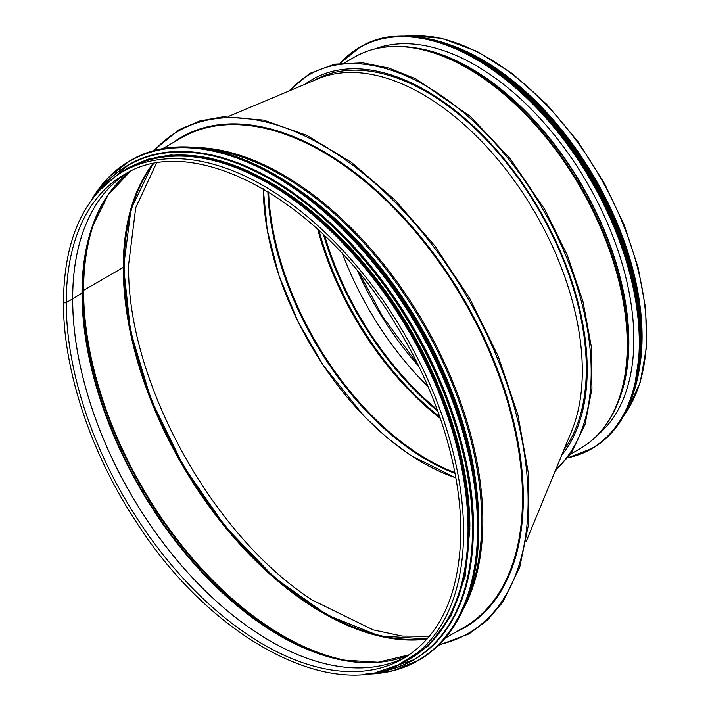 <?xml version="1.0" encoding="UTF-8"?>
<svg xmlns="http://www.w3.org/2000/svg" width="710" height="710" viewBox="0 0 710 710"><rect width="100%" height="100%" fill="white"/><g stroke="black" fill="none" stroke-linecap="round" stroke-linejoin="round"><path stroke-width="1.06" d="M427.127 639.009L379.113 635.841L327.079 614.984L274.699 577.86L225.665 527.051L183.437 466.115L150.973 399.322L130.551 331.357L123.584 266.987A1.136 0.657 180 0 1 123.247 267.448A1.136 0.657 0 0 0 123.584 266.987L131.048 208.909L152.836 163.93M152.756 163.948A282.039 162.838 -120 0 0 123.247 267.448L83.585 290.346L123.247 267.448A282.039 162.838 -120 0 0 225.327 527.37A282.039 162.838 -120 0 0 427.065 639.08M97.714 213.39A282.039 162.838 -120 0 0 83.585 290.346A1.704 0.985 0 0 0 83.132 290.825A1.704 0.985 180 0 1 83.585 290.346A282.039 162.838 -120 0 0 356.731 662.022M92.983 225.07A281.772 162.679 -120 0 0 83.132 290.825L82.413 292.662L83.132 290.825A281.772 162.679 -120 0 0 344.243 660.273M113.085 188.141A280.033 161.676 -120 0 0 92.593 226.188A280.033 161.676 -120 0 0 82.413 292.662A1.704 0.985 180 0 1 81.996 293.115A1.704 0.985 0 0 0 82.413 292.662A280.033 161.676 -120 0 0 343.081 660.06A280.033 161.676 -120 0 0 386.275 661.329M92.593 226.188L108.222 194.753L130.294 171.447A279.776 161.525 -120 0 0 81.996 293.115L72.668 298.874L81.996 293.115A279.776 161.525 -120 0 0 197.62 567.645A279.776 161.525 -120 0 0 409.333 654.789M72.668 298.874A1.136 0.657 180 0 1 72.642 298.883A1.136 0.657 0 0 0 72.668 298.866A279.314 161.268 -120 0 0 192.463 577.691A279.314 161.268 -120 0 0 406.519 656.626A279.314 161.268 -120 0 0 406.573 656.599A279.314 161.268 -120 0 1 192.472 577.754A279.314 161.268 -120 0 1 72.642 298.883L66.243 302.584L72.642 298.883A279.314 161.268 -120 0 1 127.321 172.938A279.314 161.268 -120 0 0 127.285 172.965A279.314 161.268 -120 0 0 72.668 298.866M66.243 302.584A1.642 0.95 180 0 1 64.45 302.788A1.642 0.95 180 0 1 63.438 301.91L63.438 301.91A1.642 0.95 0 0 0 64.45 302.788A1.642 0.95 0 0 0 66.243 302.584A279.314 161.268 -120 0 0 188.168 583.682A279.314 161.268 -120 0 0 403.404 658.507C438.878 637.065 457.959 597.554 460.63 539.973C463.124 475.735 439.312 395.647 397.209 326.884C323.37 201.391 194.007 130.028 124.09 174.713A279.314 161.268 -120 0 0 66.243 302.584M409.501 658.791A282.607 163.158 -120 0 0 409.501 332.466A282.607 163.158 -120 0 0 126.895 169.308L122.448 171.873A282.607 163.158 -120 0 1 405.055 335.031A282.607 163.158 -120 0 1 405.046 661.356L409.501 658.791M466.053 462.157A282.012 162.821 -120 0 0 325.482 218.662M469.887 526.713A282.012 162.821 -120 0 0 271.504 183.065M453.663 607.023A282.012 162.821 -120 0 0 468.369 528.737A282.012 162.821 -120 0 0 193.812 156.937M526.128 541.677L571.692 430.934A225.949 130.454 -120 0 0 582.307 370.948A225.949 130.454 -120 0 0 489.012 149.331A225.949 130.454 -120 0 0 318.089 78.792L228.327 116.511M455.873 477.99L410.504 455.341L386.986 437.635L364.248 416.38L323.165 365.197L297.969 321.497L279.012 275.658L267.235 229.978L263.259 188.824A225.265 130.054 -120 0 0 455.838 477.794M267.865 191.549A225.265 130.054 -120 0 0 455.021 473.348M563.855 449.98A225.949 130.454 -120 0 0 524.69 187.484A225.949 130.454 -120 0 0 313.687 80.647M156.431 163.264L135.716 207.737L128.643 264.457C126.336 379.885 211.97 535.899 312.817 600.367L373.158 629.876L402.18 636.071L429.452 636.284M153.484 163.797A281.897 162.75 -120 0 0 124.152 267.049A281.897 162.75 -120 0 0 226.046 526.669A281.897 162.75 -120 0 0 427.553 638.521M455.456 46.824A225.949 130.454 60 0 1 639.808 366.138M478.575 58.069A225.381 130.125 60 0 1 641.636 340.489M304.989 84.304A227.644 131.43 60 0 1 312.4 79.422A227.644 131.43 60 0 1 527.157 190.049A227.644 131.43 60 0 1 561.743 455.128M374.729 48.928A223.907 129.273 60 0 1 543.017 121.676A223.907 129.273 60 0 1 633.861 339.513A223.907 129.273 60 0 1 597.625 434.99M439.268 644.52A289.973 167.418 -120 0 0 468.067 298.653A289.973 167.418 -120 0 0 154.141 150.662M455.429 632.273A283.175 163.486 -120 0 0 464.668 300.614A283.175 163.486 -120 0 0 172.832 142.781M445.063 638.254L463.985 627.329A282.607 163.158 -120 0 0 463.985 301.013A282.607 163.158 -120 0 0 181.378 137.846L162.466 148.772M463.364 609.003A282.607 163.158 -120 0 0 424.323 323.911A282.607 163.158 -120 0 0 196.945 147.547M468.263 596.693A282.252 162.963 -120 0 0 423.293 324.505A282.252 162.963 -120 0 0 210.053 149.455M478.389 511.812A280.512 161.951 -120 0 0 288.624 183.127M475.088 480.679A280.335 161.853 -120 0 0 313.944 201.569M478.788 527.903A288.242 166.415 -120 0 0 478.788 527.814A288.242 166.415 -120 0 0 274.894 174.749M130.578 160.407C179.195 131.403 253.914 149.916 321.195 207.542C411.383 281.95 480.466 422.29 478.851 527.903C478.034 592.096 458.101 636.142 419.042 660.052A288.464 166.548 -120 0 0 478.788 527.991A288.464 166.548 -120 0 0 352.87 237.69A288.464 166.548 -120 0 0 130.578 160.407L129.681 160.921A288.464 166.548 -120 0 0 91.501 200.025M365.197 674.074A288.464 166.548 -120 0 0 418.146 660.566A288.464 166.548 -120 0 0 477.892 528.506A288.464 166.548 -120 0 0 351.974 238.205A288.464 166.548 -120 0 0 129.681 160.921L108.39 177.527L91.395 200.176M366.191 673.967A288.251 166.424 -120 0 0 477.582 528.515A288.251 166.424 -120 0 0 321.284 209.406A288.251 166.424 -120 0 0 92.096 199.226M473.339 528.737A285.411 164.782 -120 0 0 473.339 528.639A285.411 164.782 -120 0 0 271.442 179.044M413.93 659.732A285.633 164.915 -120 0 0 414.178 659.59A285.633 164.915 -120 0 0 473.339 528.826A285.633 164.915 -120 0 0 348.654 241.373A285.633 164.915 -120 0 0 128.546 164.853A285.633 164.915 -120 0 0 128.297 164.995M376.486 672.272A285.633 164.915 -120 0 0 413.681 659.874A285.633 164.915 -120 0 0 472.842 529.119A285.633 164.915 -120 0 0 348.157 241.666A285.633 164.915 -120 0 0 128.048 165.137A285.633 164.915 -120 0 0 98.708 191.15M378.013 671.935A285.429 164.791 -120 0 0 472.532 529.119A285.429 164.791 -120 0 0 326.538 220.872A285.429 164.791 -120 0 0 99.773 189.996M469.727 528.595A282.802 163.273 -120 0 0 346.027 243.716A282.802 163.273 -120 0 0 127.96 168.465M404.966 661.409A282.802 163.273 -120 0 0 468.928 529.057A282.802 163.273 -120 0 0 342.007 240.832A282.802 163.273 -120 0 0 122.36 171.918M405.579 35.864A225.949 130.454 60 0 1 599.728 176.399A225.949 130.454 60 0 1 624.365 414.817M418.749 366.333A222.665 128.554 60 0 1 357.742 271.344M428.032 386.586A222.665 128.554 60 0 1 342.708 254.109M428.068 386.657A222.665 128.554 60 0 1 342.646 254.047M437.2 409.608A223.118 128.812 60 0 1 324.701 235.738M437.759 411.125A223.375 128.971 60 0 1 323.494 234.584M439.809 416.903A225.114 129.974 60 0 1 318.932 230.324M440.324 418.403A225.381 130.125 60 0 1 317.725 229.223M454.888 472.62A225.381 130.125 60 0 1 268.62 192.011M289.813 90.676A233.315 134.705 60 0 1 523.616 179.044A233.315 134.705 60 0 1 555.974 469.141M344.696 62.737L354.512 57.075A225.949 130.454 60 0 1 580.46 187.529A225.949 130.454 60 0 1 580.46 448.427L570.645 454.098M619.67 397.911L620.451 395.656A223.854 129.247 60 0 0 582.218 186.508A223.854 129.247 60 0 0 420.205 48.83L417.87 48.378A225.594 130.249 60 0 1 581.144 187.129A225.594 130.249 60 0 1 619.67 397.911C611.585 420.995 598.512 437.839 580.46 448.427M412.812 47.517A223.677 129.14 60 0 1 582.537 186.331A223.677 129.14 60 0 1 617.886 402.712M340.445 63.199A231.611 133.72 60 0 1 523.998 95.442A231.611 133.72 60 0 1 639.311 342.655A231.611 133.72 60 0 1 568.124 457.551M360.671 46.718A231.842 133.853 60 0 1 539.325 108.825A231.842 133.853 60 0 1 640.526 342.14A231.842 133.853 60 0 1 592.504 448.276C623.913 429.053 639.941 393.642 640.589 342.051C641.849 257.89 587.347 146.251 515.673 86.114C461.145 38.651 400.192 23.119 360.671 46.718L340.188 63.234A231.842 133.853 60 0 1 359.784 47.233A231.842 133.853 60 0 1 538.437 109.34A231.842 133.853 60 0 1 639.639 342.655A231.842 133.853 60 0 1 591.616 448.791A231.842 133.853 60 0 1 567.973 457.746M468.476 53.747A231.629 133.728 60 0 1 640.535 341.963A231.629 133.728 60 0 1 640.322 351.397M466.434 52.629A228.78 132.087 60 0 1 640.757 339.513A228.78 132.087 60 0 1 640.269 353.731M448.285 44.65A229.011 132.22 60 0 1 641.077 339.513A229.011 132.22 60 0 1 638.112 373.433M430.943 39.29A229.011 132.22 60 0 1 641.574 339.229A229.011 132.22 60 0 1 634.074 391.13M465.849 51.466A228.797 132.095 60 0 1 641.583 339.052A228.797 132.095 60 0 1 640.988 354.805M495.811 68.932A226.171 130.578 60 0 1 640.837 320.139M405.046 661.356C334.721 705.447 210.027 639.39 134.634 519.454C89.93 450.779 63.128 368.96 63.438 301.91C64.184 238.933 83.851 195.578 122.448 171.873M343.081 660.06L378.119 662.235L409.342 654.771M153.014 150.973L178.769 129.868L199.9 120.913L223.295 116.76L263.667 120.105L306.729 135.335L351.441 162.404L394.84 199.847L434.884 245.891L469.683 298.36L498.109 356.021L517.945 414.968L528.204 472.283L528.391 525.16L519.684 567.459L502.84 602.107L487.459 620.185L469.044 633.897L438.434 645.337M419.042 660.052L393.118 670.702L365.011 674.101M376.344 672.308L414.178 659.59C452.856 635.911 472.594 592.3 473.401 528.737C474.999 424.154 406.599 285.198 317.29 211.518C250.674 154.46 176.692 136.134 128.546 164.853L98.619 191.256M398.035 665.03L428.343 646.002L451.072 615.907L465.139 576.227L469.896 528.826L464.801 474.067L449.794 416.229L425.627 358.248L393.535 303.055L360.973 260.144L325.002 222.949L286.955 192.836L248.252 170.95L208.314 157.664L170.888 154.984L148.159 159.146L127.658 167.977L115.765 176.115M359.42 273.377L382.672 316.642L417.64 364.07M404.86 35.846L408.472 35.5L441.655 38.313L477.013 51.368L512.469 73.68L546.647 104.237L577.887 141.538L604.663 183.757L624.25 225.212L638.104 267.342L645.647 308.406L646.561 346.693L640.163 382.717L626.397 412.093L624.019 415.439M555.149 471.156L571.088 453.45L585.058 424.349L591.945 388.681L591.35 346.835L583.025 301.688L567.352 255.334L545.085 209.965L510.561 159.076L470.215 116.342L415.936 78.908L388.858 68.036L362.792 62.844L334.632 64.157L309.871 73.361L288.5 91.226M417.87 48.378C393.828 43.834 372.714 46.736 354.512 57.075M567.965 457.755L592.504 448.276M429.665 38.988L467.011 51.963L505.05 75.642L541.677 108.71L574.887 149.34L602.834 195.303L623.984 244.054L637.163 292.893L641.636 339.131L633.702 392.381M480.084 58.93L511.431 80.292L541.615 107.991L569.464 140.953L593.924 177.908L614.177 217.739L629.229 258.617L638.512 298.963L641.636 338.723"/></g></svg>
